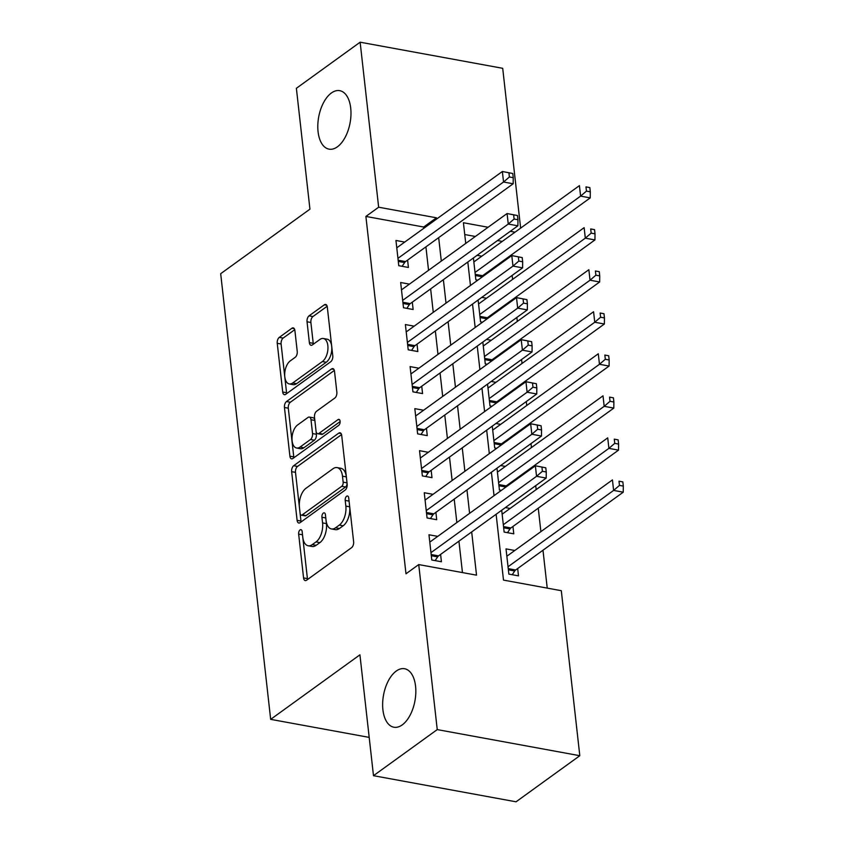 <?xml version="1.0" encoding="UTF-8"?>
<svg xmlns="http://www.w3.org/2000/svg" width="844" height="844" viewBox="0 0 844 844"><rect width="100%" height="100%" fill="white"/><g stroke="black" fill="none" stroke-linecap="round" stroke-linejoin="round"><path stroke-width="1.27" d="M300.074 529.916A3.186 1.72 -79.6 0 0 298.649 534.073L303.566 577.918A4.558 2.448 -79.6 0 0 305.243 580.588A4.558 2.448 -79.6 0 0 306.53 580.239L351.589 547.661A4.558 2.448 -79.6 0 0 353.625 541.721L348.709 497.876A3.186 1.72 -79.6 0 0 347.528 496.008A3.186 1.72 -79.6 0 0 346.631 496.251A3.186 1.72 -79.6 0 0 345.207 500.408L345.84 506.083A14.591 7.839 -79.6 0 1 339.309 525.084L335.553 527.795A14.591 7.839 -79.6 0 1 331.449 528.945A14.591 7.839 -79.6 0 1 326.069 520.379L325.425 514.703A3.186 1.72 -79.6 0 0 324.254 512.836A3.186 1.72 -79.6 0 0 323.357 513.089A3.186 1.72 -79.6 0 0 321.923 517.245L322.566 522.911A14.591 7.839 -79.6 0 1 316.036 541.911L312.28 544.623A14.591 7.839 -79.6 0 1 308.166 545.773A14.591 7.839 -79.6 0 1 302.785 537.217L302.152 531.541A3.186 1.72 -79.6 0 0 300.97 529.663A3.186 1.72 -79.6 0 0 300.074 529.916M302.468 534.41A3.186 1.72 -79.6 0 0 302.5 534.779L307.416 578.625A4.558 2.448 -79.6 0 0 307.575 579.48M349.036 500.745A3.186 1.72 -79.6 0 0 349.057 501.114L349.69 506.79L345.84 506.083M325.752 517.572A3.186 1.72 -79.6 0 0 325.773 517.942L326.417 523.618L322.566 522.911M337.41 146.814A29.73 15.973 -79.6 0 0 350.946 115.29A29.73 15.973 -79.6 0 0 339.742 90.667A29.73 15.973 -79.6 0 0 331.375 92.998A29.73 15.973 -79.6 0 0 317.84 124.511A29.73 15.973 -79.6 0 0 329.033 149.145A29.73 15.973 -79.6 0 0 337.41 146.814M402.25 724.89A29.73 15.973 -79.6 0 0 415.786 693.378A29.73 15.973 -79.6 0 0 404.592 668.743A29.73 15.973 -79.6 0 0 396.216 671.075A29.73 15.973 -79.6 0 0 382.68 702.598A29.73 15.973 -79.6 0 0 393.874 727.222A29.73 15.973 -79.6 0 0 402.25 724.89M294.894 330.553A4.558 2.448 -79.6 0 0 293.216 327.883A4.558 2.448 -79.6 0 0 291.929 328.232L279.29 337.378A4.558 2.448 -79.6 0 0 277.243 343.308L282.708 392.006A4.558 2.448 -79.6 0 0 284.396 394.686A4.558 2.448 -79.6 0 0 285.673 394.327L330.732 361.749A4.558 2.448 -79.6 0 0 332.779 355.809L327.314 307.121A4.558 2.448 -79.6 0 0 325.626 304.441A4.558 2.448 -79.6 0 0 324.349 304.8L309.073 315.835A4.558 2.448 -79.6 0 0 307.037 321.775L309.368 342.611A4.558 2.448 -79.6 0 0 311.056 345.291A4.558 2.448 -79.6 0 0 312.343 344.932L319.908 339.457A12.196 6.552 -79.6 0 1 323.347 338.497A12.196 6.552 -79.6 0 1 327.947 348.604A12.196 6.552 -79.6 0 1 322.387 361.538L292.72 382.986A12.196 6.552 -79.6 0 1 289.292 383.936A12.196 6.552 -79.6 0 1 284.692 373.839A12.196 6.552 -79.6 0 1 290.252 360.905L295.189 357.328A4.558 2.448 -79.6 0 0 297.236 351.389L294.894 330.553M496.114 514.26L503.499 580.102L561.302 590.694L579.807 755.707L516.053 801.8L373.491 775.689L359.924 654.817L270.671 719.352L220.685 273.699L309.938 209.164L296.381 88.293L360.135 42.2L502.707 68.311L520.632 228.112M373.491 775.689L437.245 729.596L418.729 564.573L476.533 575.165L471.68 531.931M423.836 228.27L423.699 227.025L365.895 216.433L405.985 573.793L418.729 564.573M365.895 216.433L378.65 207.213L360.135 42.2M293.68 465.719A4.558 2.448 -79.6 0 0 291.644 471.659L297.109 520.347A4.558 2.448 -79.6 0 0 298.787 523.027A4.558 2.448 -79.6 0 0 300.074 522.668L345.133 490.09A4.558 2.448 -79.6 0 0 347.169 484.15L341.704 435.462A4.558 2.448 -79.6 0 0 340.026 432.782A4.558 2.448 -79.6 0 0 338.739 433.141L293.68 465.719L297.542 466.426A4.558 2.448 -79.6 0 0 295.495 472.355L300.96 521.054A4.558 2.448 -79.6 0 0 301.118 521.909M289.903 456.182L284.449 407.483A4.558 2.448 -79.6 0 1 286.485 401.544L331.544 368.976A4.558 2.448 -79.6 0 1 332.831 368.617A4.558 2.448 -79.6 0 1 334.509 371.286L336.851 392.133A4.558 2.448 -79.6 0 1 334.804 398.062L316.532 411.271A4.558 2.448 -79.6 0 0 314.495 417.21L316.046 431.041A4.558 2.448 -79.6 0 0 317.724 433.711A4.558 2.448 -79.6 0 0 319.011 433.352L338.033 419.595A3.186 1.72 -79.6 0 1 338.929 419.352A3.186 1.72 -79.6 0 1 340.132 421.989A3.186 1.72 -79.6 0 1 338.687 425.376L292.879 458.492A4.558 2.448 -79.6 0 1 291.591 458.851A4.558 2.448 -79.6 0 1 289.903 456.182L293.765 456.889L288.3 408.19L284.449 407.483M484.762 275.123L484.656 274.216M489.478 317.165L489.372 316.257M494.194 359.206L494.088 358.299M498.909 401.259L498.804 400.341M503.625 443.3L503.52 442.393M508.341 485.342L508.236 484.435M501.695 510.23L504.142 532.068L513.774 533.83L512.952 526.477M437.741 536.373L428.963 534.769L431.79 559.994L441.423 561.756L440.6 554.402M433.025 494.331L424.247 492.727L427.075 517.952L436.707 519.714L435.884 512.361M428.309 452.289L419.531 450.685L422.359 475.911L431.991 477.672L431.168 470.319M423.593 410.247L414.815 408.644L417.643 433.869L427.275 435.631L426.452 428.277M418.877 368.206L410.1 366.602L412.927 391.827L422.559 393.589L421.736 386.236M414.161 326.164L405.384 324.56L408.211 349.785L417.843 351.547L417.02 344.183M409.445 284.122L400.668 282.518L403.495 307.743L413.138 309.505L412.305 302.141M462.459 572.591L458.925 541.152M456.847 522.563L454.209 499.11M452.131 480.521L449.493 457.068M447.415 438.479L444.777 415.026M442.699 396.437L440.062 372.985M437.983 354.396L435.346 330.943M433.267 312.354L430.63 288.891M428.552 270.312L425.914 246.849M404.73 242.08L395.952 240.466L398.779 265.702L408.422 267.464L407.589 260.1M547.229 588.11L542.977 550.214M540.888 531.636L538.261 508.172M536.172 489.594L535.729 485.627M533.651 467.038L533.545 466.131M531.456 447.552L531.013 443.585M528.935 424.996L528.829 424.089M526.74 405.51L526.297 401.544M524.219 382.954L524.113 382.047M522.025 363.458L521.581 359.502M519.503 340.913L519.398 340.005M517.309 321.416L516.866 317.46M514.787 298.871L514.682 297.964M512.593 279.375L512.15 275.408M510.071 256.829L509.966 255.922M502.243 241.405L497.517 240.54M475.341 236.478L464.738 234.537M514.808 550.488L506.031 548.885L508.858 574.11L518.49 575.872L517.667 568.518M510.092 508.447L505.356 507.582M501.368 490.375L499.426 490.026L496.979 468.188M505.377 466.405L500.64 465.54M496.652 448.333L494.711 447.985L492.263 426.146M500.661 424.363L495.924 423.498M491.936 406.291L489.995 405.943L487.547 384.104M495.945 382.321L491.219 381.456M487.22 364.249L485.279 363.901L482.831 342.063M491.229 340.28L486.503 339.415M482.504 322.208L480.563 321.849L478.115 300.021M486.513 298.238L481.787 297.373M477.788 280.166L475.847 279.807L473.4 257.979M481.797 256.196L477.071 255.331M270.671 719.352L369.187 737.392M579.807 755.707L437.245 729.596M488.096 227.258L463.419 222.742L465.74 243.42M467.819 262.009L470.456 285.472M472.534 304.051L475.172 327.514M477.25 346.093L479.888 369.556M481.966 388.134L484.604 411.598M486.682 430.176L489.32 453.639M491.398 472.218L494.035 495.681M514.998 232.195L510.272 231.319M436.591 219.05L436.443 217.805L378.65 207.213M469.602 513.342L466.964 489.889M464.886 471.3L462.248 447.847M460.17 429.258L457.532 405.806M455.454 387.217L452.817 363.764M450.738 345.175L448.101 321.722M446.022 303.133L443.385 279.68M441.306 261.091L438.669 237.639M423.699 227.025L436.443 217.805M308.166 545.773L312.016 546.479A14.591 7.839 -79.6 0 0 316.131 545.329L312.28 544.623M326.417 523.618A14.591 7.839 -79.6 0 1 319.887 542.618L316.131 545.329M331.449 528.945L335.3 529.642A14.591 7.839 -79.6 0 0 339.415 528.502L335.553 527.795M349.69 506.79A14.591 7.839 -79.6 0 1 343.16 525.791L339.415 528.502M341.546 434.607L297.542 466.426M300.105 513.279A3.186 1.72 -79.6 0 0 301.276 515.146A3.186 1.72 -79.6 0 0 302.173 514.903L341.725 486.302A3.186 1.72 -79.6 0 0 343.16 482.146L342.485 476.164A14.591 7.839 -79.6 0 0 337.104 467.608A14.591 7.839 -79.6 0 0 332.99 468.747L305.961 488.296A14.591 7.839 -79.6 0 0 299.43 507.297L300.105 513.279M301.276 515.146L305.127 515.853A3.186 1.72 -79.6 0 0 306.034 515.6L302.173 514.903M337.104 467.608L340.955 468.314A14.591 7.839 -79.6 0 1 346.335 476.871L347.011 482.852A3.186 1.72 -79.6 0 1 345.586 487.009L306.034 515.6M334.351 370.432L290.336 402.25A4.558 2.448 -79.6 0 0 288.3 408.19M317.724 433.711L321.575 434.417A4.558 2.448 -79.6 0 0 322.862 434.059L340.132 421.567M297.573 424.986A12.196 6.552 -79.6 0 0 292.013 437.92A12.196 6.552 -79.6 0 0 296.613 448.016A12.196 6.552 -79.6 0 0 300.053 447.067L310.497 439.502A4.558 2.448 -79.6 0 0 312.544 433.573L310.993 419.742A4.558 2.448 -79.6 0 0 309.305 417.073A4.558 2.448 -79.6 0 0 308.018 417.432L297.573 424.986M296.613 448.016L300.464 448.723A12.196 6.552 -79.6 0 0 303.903 447.774L300.053 447.067M309.305 417.073L313.156 417.78A4.558 2.448 -79.6 0 1 314.844 420.449L316.394 434.28A4.558 2.448 -79.6 0 1 314.348 440.209L303.903 447.774M293.765 456.889A4.558 2.448 -79.6 0 0 293.923 457.743M289.292 383.936L293.142 384.642A12.196 6.552 -79.6 0 0 296.582 383.693L292.72 382.986M323.347 338.497L327.198 339.204A12.196 6.552 -79.6 0 1 331.797 349.31A12.196 6.552 -79.6 0 1 326.238 362.245L296.582 383.693M327.156 306.267L312.934 316.542A4.558 2.448 -79.6 0 0 310.887 322.482L313.229 343.318A4.558 2.448 -79.6 0 0 313.388 344.173M294.735 329.698L283.141 338.085A4.558 2.448 -79.6 0 0 281.105 344.014L286.559 392.713A4.558 2.448 -79.6 0 0 286.728 393.568M512.213 574.722L514.713 570.987A4.642 2.5 100.4 0 1 515.631 569.995L623.241 492.189L613.609 490.417L612.438 479.909L506.854 556.238M508.035 566.746L613.609 490.417L619.464 485.395L623.315 486.102L622.851 481.903L618.99 481.196L619.464 485.395M618.99 481.196L622.851 481.903M623.315 486.102L623.241 492.189M431.178 554.519L438.563 555.879L546.184 478.073L536.552 476.301L430.967 552.641M542.397 471.279L536.552 476.301L535.37 465.793L545.783 467.787L541.932 467.08L542.397 471.279L546.258 471.986L545.783 467.787M429.786 542.122L535.37 465.793L541.932 467.08M438.563 555.879A4.642 2.5 -79.6 0 0 437.646 556.871L435.145 560.606M546.184 478.073L546.258 471.986M507.497 532.68L509.998 528.935A4.642 2.5 100.4 0 1 510.915 527.943L618.525 450.137L608.893 448.375L607.722 437.867L502.138 514.196M503.319 524.704L608.893 448.375L614.749 443.353L618.599 444.06L618.135 439.861L614.274 439.154L614.749 443.353M614.274 439.154L618.135 439.861M618.599 444.06L618.525 450.137M504.438 488.159L505.282 486.893A4.642 2.5 100.4 0 1 506.2 485.901L613.81 408.095L604.177 406.333L603.006 395.825L497.422 472.155M498.604 482.662L604.177 406.333L610.033 401.311L613.883 402.018L613.419 397.819L609.558 397.113L610.033 401.311M609.558 397.113L613.419 397.819M613.883 402.018L613.81 408.095M499.722 446.117L500.566 444.851A4.642 2.5 100.4 0 1 501.484 443.86L609.094 366.053L599.462 364.291L598.29 353.784L492.706 430.113M493.888 440.621L599.462 364.291L605.317 359.27L609.168 359.977L608.703 355.778L604.842 355.071L605.317 359.27M604.842 355.071L608.703 355.778M609.168 359.977L609.094 366.053M495.006 404.076L495.85 402.81A4.642 2.5 100.4 0 1 496.768 401.818L604.378 324.012L594.746 322.25L593.575 311.742L487.99 388.071M489.172 398.579L594.746 322.25L600.601 317.228L604.452 317.935L603.987 313.725L600.126 313.029L600.601 317.228M600.126 313.029L603.987 313.725M604.452 317.935L604.378 324.012M426.463 512.477L433.848 513.838L541.468 436.031L531.836 434.259L426.252 510.599M537.681 429.237L531.836 434.259L530.654 423.751L541.067 425.745L537.217 425.038L537.681 429.237L541.542 429.944L541.067 425.745M425.07 500.081L530.654 423.751L537.217 425.038M433.848 513.838A4.642 2.5 -79.6 0 0 432.93 514.829L430.429 518.564M541.468 436.031L541.542 429.944M421.747 470.435L429.132 471.785L536.752 393.979L527.12 392.217L421.536 468.547M532.965 387.196L527.12 392.217L525.939 381.71L536.351 383.703L532.501 382.997L532.965 387.196L536.826 387.902L536.351 383.703M420.354 458.039L525.939 381.71L532.501 382.997M429.132 471.785A4.642 2.5 -79.6 0 0 428.214 472.788L425.714 476.522M536.752 393.979L536.826 387.902M417.031 428.393L424.416 429.744L532.036 351.937L522.404 350.176L416.82 426.505M528.249 345.154L522.404 350.176L521.223 339.668L531.636 341.662L527.785 340.955L528.249 345.154L532.11 345.861L531.636 341.662M415.638 415.997L521.223 339.668L527.785 340.955M424.416 429.744A4.642 2.5 -79.6 0 0 423.498 430.735L420.998 434.481M532.036 351.937L532.11 345.861M412.315 386.352L419.7 387.702L527.321 309.896L517.688 308.134L412.104 384.463M523.533 303.112L517.688 308.134L516.507 297.626L526.92 299.62L523.069 298.913L523.533 303.112L527.394 303.819L526.92 299.62M410.922 373.955L516.507 297.626L523.069 298.913M419.7 387.702A4.642 2.5 -79.6 0 0 418.782 388.694L416.282 392.439M527.321 309.896L527.394 303.819M490.29 362.034L491.134 360.768A4.642 2.5 100.4 0 1 492.052 359.776L599.662 281.97L590.03 280.208L588.859 269.7L483.274 346.029M484.456 356.537L590.03 280.208L595.885 275.186L599.736 275.893L599.272 271.684L595.41 270.987L595.885 275.186M595.41 270.987L599.272 271.684M599.736 275.893L599.662 281.97M407.599 344.31L414.984 345.66L522.605 267.854L512.973 266.092L407.388 342.421M518.817 261.07L512.973 266.092L511.791 255.584L522.204 257.578L518.353 256.871L518.817 261.07L522.679 261.777L522.204 257.578M406.207 331.914L511.791 255.584L518.353 256.871M414.984 345.66A4.642 2.5 -79.6 0 0 414.066 346.652L411.566 350.397M522.605 267.854L522.679 261.777M485.574 319.992L486.418 318.726A4.642 2.5 100.4 0 1 487.336 317.734L594.946 239.928L585.314 238.166L584.143 227.658L478.559 303.988M479.74 314.495L585.314 238.166L591.169 233.144L595.02 233.851L594.556 229.642L590.694 228.935L591.169 233.144M590.694 228.935L594.556 229.642M595.02 233.851L594.946 239.928M402.883 302.268L410.268 303.618L517.889 225.812L508.257 224.05L402.672 300.38M514.101 219.029L508.257 224.05L507.075 213.543L517.488 215.526L513.637 214.83L514.101 219.029L517.963 219.735L517.488 215.526M401.491 289.872L507.075 213.543L513.637 214.83M410.268 303.618A4.642 2.5 -79.6 0 0 409.351 304.61L406.85 308.355M517.889 225.812L517.963 219.735M480.858 277.95L481.702 276.684A4.642 2.5 100.4 0 1 482.62 275.693L590.23 197.886L580.598 196.124L579.427 185.617L473.843 261.946M475.024 272.454L580.598 196.124L586.453 191.103L590.304 191.81L589.84 187.6L585.979 186.893L586.453 191.103M585.979 186.893L589.84 187.6M590.304 191.81L590.23 197.886M398.168 260.226L405.553 261.577L513.173 183.77L503.541 182.009L397.957 258.338M509.386 176.987L503.541 182.009L502.359 171.501L512.772 173.484L508.921 172.788L509.386 176.987L513.247 177.694L512.772 173.484M396.775 247.83L502.359 171.501L508.921 172.788M405.553 261.577A4.642 2.5 -79.6 0 0 404.635 262.568L402.134 266.314M513.173 183.77L513.247 177.694M302.5 534.779L298.649 534.073M349.057 501.114L345.207 500.408M325.773 517.942L321.923 517.245M319.887 542.618L316.036 541.911M343.16 525.791L339.309 525.084M307.416 578.625L303.566 577.918M341.103 433.573L338.739 433.141M300.96 521.054L297.109 520.347M295.495 472.355L291.644 471.659M345.586 487.009L341.725 486.302M347.011 482.852L343.16 482.146M346.335 476.871L342.485 476.164M290.336 402.25L286.485 401.544M333.897 369.398L331.544 368.976M322.862 434.059L319.011 433.352M339.689 419.901L338.033 419.595M314.348 440.209L310.497 439.502M316.394 434.28L312.544 433.573M314.844 420.449L310.993 419.742M326.238 362.245L322.387 361.538M313.229 343.318L309.368 342.611M310.887 322.482L307.037 321.775M312.934 316.542L309.073 315.835M326.702 305.233L324.349 304.8M286.559 392.713L282.708 392.006M281.105 344.014L277.243 343.308M283.141 338.085L279.29 337.378M294.292 328.664L291.929 328.232M514.713 570.987L508.373 569.827M515.631 569.995L508.246 568.634M431.316 555.711L437.646 556.871M509.998 528.935L503.657 527.785M510.915 527.943L503.53 526.593M505.282 486.893L498.941 485.743M506.2 485.901L498.815 484.551M500.566 444.851L494.225 443.691M501.484 443.86L494.099 442.509M495.85 402.81L489.509 401.649M496.768 401.818L489.383 400.467M426.6 513.669L432.93 514.829M421.884 471.627L428.214 472.788M417.168 429.585L423.498 430.735M412.452 387.544L418.782 388.694M491.134 360.768L484.794 359.607M492.052 359.776L484.667 358.426M407.736 345.491L414.066 346.652M486.418 318.726L480.078 317.566M487.336 317.734L479.951 316.384M403.021 303.45L409.351 304.61M481.702 276.684L475.372 275.524M482.62 275.693L475.235 274.342M398.305 261.408L404.635 262.568"/></g></svg>
